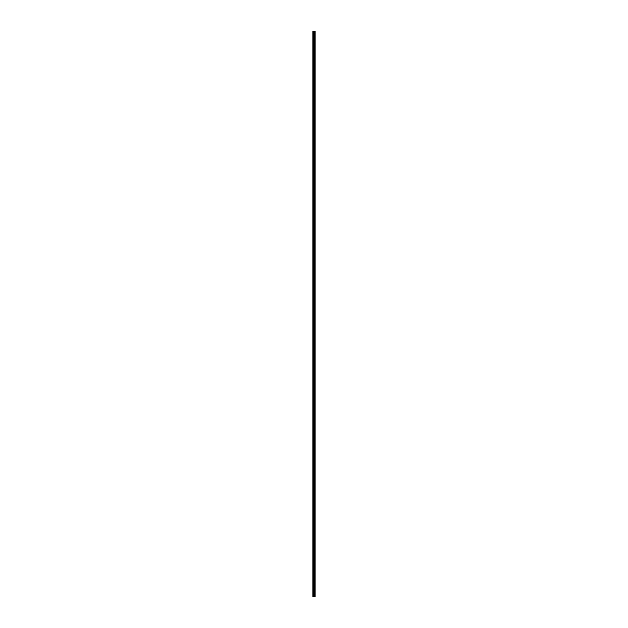<?xml version="1.0" encoding="UTF-8"?>
<svg xmlns="http://www.w3.org/2000/svg" width="628" height="628" viewBox="0 0 628 628"><rect width="100%" height="100%" fill="white"/><g stroke="black" fill="none" stroke-linecap="round" stroke-linejoin="round"><path stroke-width="0.94" d="M313.011 596.6L315.123 596.6L315.138 31.4L312.862 31.4L312.862 596.6L313.011 31.4M314.385 31.4L314.385 596.6L314.377 31.4M315.138 31.4L315.123 596.6M315.091 596.6L315.091 31.4M314.895 596.6L314.895 31.4M314.848 596.6L314.848 31.4M314.604 596.6L314.604 31.4M314.565 596.6L314.565 31.4M314.267 596.6L314.267 31.4M314.165 596.6L314.165 31.4M314.024 596.6L314.024 31.4M313.921 596.6L313.921 31.4M313.662 596.6L313.662 31.4M313.505 596.6L313.505 31.4"/></g></svg>
